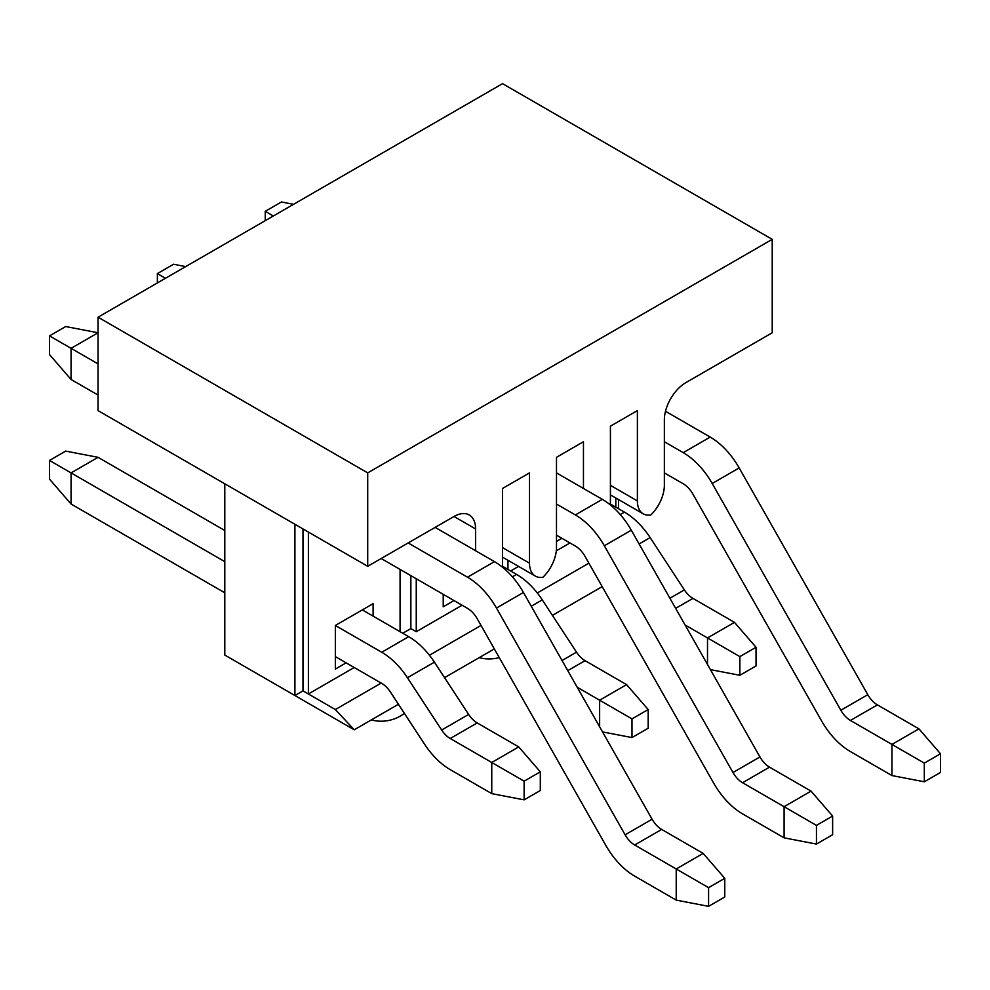 <?xml version="1.0" encoding="UTF-8"?>
<svg xmlns="http://www.w3.org/2000/svg" width="990" height="990" viewBox="0 0 990 990"><rect width="100%" height="100%" fill="white"/><g stroke="black" fill="none" stroke-linecap="round" stroke-linejoin="round"><path stroke-width="1.49" d="M346.141 662.842L335.35 669.067L335.35 625.47L373.106 603.677L373.106 616.126M400.071 631.707L400.071 569.423M302.99 528.945L302.99 690.871L308.385 693.978L308.385 532.051M381.2 683.075L335.35 709.545L308.385 693.978L354.234 667.508M454.014 600.559L443.223 606.796L443.223 594.334L467.701 608.466M402.769 633.254L410.862 628.588L416.258 631.707L416.258 578.766M416.258 631.707L462.095 605.236M507.944 569.423L507.944 560.278M246.362 667.508L354.234 729.791L398.413 704.274M561.875 538.288L556.491 541.394M556.306 550.848L569.968 542.953M615.817 507.14L615.817 498.007M444.547 677.643L494.332 648.908M552.408 615.372L602.192 586.625M429.425 655.244L481.016 625.445M537.298 592.961L588.889 563.174M335.35 709.545L354.234 729.791M510.642 570.982L518.562 566.416M618.515 508.699L618.515 499.566M294.909 524.267L294.909 695.537L302.99 690.871M294.909 695.537L224.792 655.058L224.792 483.788M524.131 781.172L540.305 771.829L540.305 790.515L524.131 799.858L524.131 781.172L491.758 762.486L518.735 746.918L477.205 722.935A19.07 11.014 60 0 1 468.629 714.446L434.412 662.162A57.21 33.029 -120 0 0 408.709 636.681L362.315 609.902L373.106 603.677M410.862 628.588L410.862 575.648M739.864 656.618L756.038 647.274L756.038 665.961L739.864 675.291L739.864 656.618L707.504 637.931L734.469 622.364L692.938 598.381A19.07 11.014 60 0 1 684.375 589.892L650.145 537.607A57.21 33.029 -120 0 0 624.442 512.127L610.422 504.034M685.068 624.975L707.504 637.931L707.504 664.513M816.453 825.388L832.627 816.045L832.627 834.731L816.453 844.074L816.453 825.388L784.092 806.702L784.092 837.837L742.562 813.867A57.061 32.942 -120 0 1 713.666 783.102L585.016 556.355A19.07 11.014 -120 0 0 575.363 546.072L556.491 535.169L575.574 546.183M756.038 647.274L734.469 622.364M739.864 675.291L710.399 669.624M924.313 763.104L940.5 753.761L940.5 772.448L924.313 781.791L924.313 763.104L891.953 744.43L918.93 728.85L877.4 704.88A18.921 10.927 60 0 1 867.809 694.683L739.171 467.924A57.21 33.029 -120 0 0 710.201 437.085L665.503 411.271M265.233 220.659L265.233 211.328L281.42 201.985L293.547 204.324M664.352 472.886L683.236 483.788A19.07 11.014 -120 0 1 692.889 494.072L821.527 720.819A57.061 32.942 -120 0 0 850.435 751.583L891.953 775.566L891.953 744.43L850.435 720.448A18.921 10.927 60 0 1 840.844 710.251L712.206 483.491A57.21 33.029 -120 0 0 683.236 452.653L664.352 441.75M940.5 753.761L918.93 728.85M924.313 781.791L891.953 775.566M273.327 215.993L265.233 211.328M224.792 530.504L98.047 457.318L71.07 472.898L49.5 460.437L65.686 451.094L98.047 457.318M224.792 561.639L71.07 472.898L71.07 504.034L49.5 479.123L49.5 460.437M335.35 656.618L381.732 683.397A19.07 11.014 -120 0 1 390.308 691.886L424.537 744.171A57.21 33.029 -120 0 0 450.24 769.651L491.758 793.621L491.758 762.486L450.24 738.503A19.07 11.014 60 0 1 441.664 730.014L407.435 677.729A57.21 33.029 -120 0 0 381.732 652.249L335.35 625.47M71.07 504.034L224.792 592.775M540.305 771.829L518.735 746.918M524.131 799.858L491.758 793.621M708.58 887.659L724.767 878.316L724.767 897.002L708.58 906.345L708.58 887.659L676.22 868.985L703.185 853.405L661.654 829.434A18.921 10.927 60 0 1 652.076 819.237L523.438 592.478A57.21 33.029 -120 0 0 494.456 561.639L435.13 527.385M98.047 363.899L71.07 348.332L71.07 379.479L49.5 354.568L49.5 335.882L65.686 326.539L98.047 332.764L71.07 348.332L49.5 335.882M381.2 558.521L467.49 608.343A19.07 11.014 -120 0 1 477.155 618.626L605.793 845.373A57.061 32.942 -120 0 0 634.689 876.138L676.22 900.12L676.22 868.985L634.689 845.002A18.921 10.927 60 0 1 625.111 834.805L496.473 608.046A57.21 33.029 -120 0 0 467.49 577.207L408.165 542.953M71.07 379.479L98.047 395.047M724.767 878.316L703.185 853.405M708.58 906.345L676.22 900.12M475.584 550.737L475.584 528.945A30.504 17.61 -60 0 0 469.26 514.973A30.504 17.61 -60 0 0 454.014 516.483L367.711 566.305L367.711 472.886L772.225 239.345L772.225 332.764L685.934 382.586A30.504 17.61 -60 0 0 664.352 419.958L664.352 485.348A28.227 16.298 -60 0 1 650.876 514.924A28.227 16.298 -60 0 1 643.228 513.835A28.227 16.298 -60 0 1 637.387 500.915L637.387 410.615L610.422 426.183L610.422 504.974M583.457 488.466L583.457 441.75L556.491 457.318L556.491 547.631A28.227 16.298 -60 0 1 543.003 577.207A28.227 16.298 -60 0 1 535.367 576.118A28.227 16.298 -60 0 1 529.514 563.199L529.514 472.886L502.549 488.454L502.549 567.245M367.711 566.305L98.047 410.615L98.047 317.196L367.711 472.886M98.047 317.196L502.549 83.655L772.225 239.345M631.991 718.889L648.178 709.545L648.178 728.232L631.991 737.575L631.991 718.889L599.631 700.202L626.596 684.635L585.065 660.664A19.07 11.014 60 0 1 576.502 652.163L542.273 599.89A57.21 33.029 -120 0 0 516.57 574.41L502.549 566.305M577.207 687.258L599.631 700.202L599.631 726.796M648.178 709.545L626.596 684.635M631.991 737.575L602.539 731.907M769.527 767.151L742.562 782.731L784.092 806.702L811.058 791.134L769.527 767.151A18.921 10.927 60 0 1 759.949 756.954L631.311 530.207A57.21 33.029 -120 0 0 602.328 499.356L556.491 472.886M157.373 282.942L157.373 273.599L173.547 264.256L185.687 266.595M742.562 782.731A18.921 10.927 60 0 1 732.984 772.522L604.333 545.775A57.21 33.029 -120 0 0 575.363 514.924L556.491 504.034M832.627 816.045L811.058 791.134M816.453 844.074L784.092 837.837M165.454 278.277L157.373 273.599M692.938 598.381L675.65 608.367M684.375 589.892L669.908 598.245M650.145 537.607L639.119 543.98M624.442 512.127L620.26 514.54M877.4 704.88L850.435 720.448M867.809 694.683L840.844 710.251M739.171 467.924L712.206 483.491M710.201 437.085L683.236 452.653M477.205 722.935L450.24 738.503M468.629 714.446L441.664 730.014M434.412 662.162L407.435 677.729M408.709 636.681L381.732 652.249M661.654 829.434L634.689 845.002M652.076 819.237L625.111 834.805M523.438 592.478L496.473 608.046M494.456 561.639L467.49 577.207M454.014 516.483L475.584 528.945M610.422 485.348L637.387 500.915M502.549 547.631L529.514 563.199M585.065 660.664L567.777 670.638M576.502 652.163L562.035 660.516M542.273 599.89L531.246 606.251M516.57 574.41L512.387 576.824M759.949 756.954L732.984 772.522M631.311 530.207L604.333 545.775M602.328 499.356L575.363 514.924M479.197 657.645A38.14 38.14 0 0 0 499.245 657.558M371.324 719.916A38.14 38.14 0 0 0 404.365 713.369M610.422 494.889L643.228 513.835M502.549 557.172L535.367 576.118"/></g></svg>
